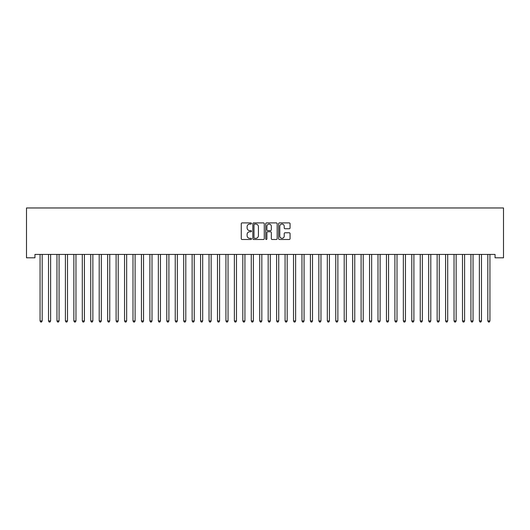 <?xml version="1.0" encoding="UTF-8"?>
<svg xmlns="http://www.w3.org/2000/svg" width="530" height="530" viewBox="0 0 530 530"><rect width="100%" height="100%" fill="white"/><g stroke="black" fill="none" stroke-linecap="round" stroke-linejoin="round"><path stroke-width="0.79" d="M251.485 223.488A0.583 0.583 0 0 0 250.902 222.905L242.091 222.905A0.828 0.828 0 0 0 241.263 223.733L241.263 238.659A0.828 0.828 0 0 0 242.091 239.494L250.902 239.494A0.583 0.583 0 0 0 251.485 238.911A0.583 0.583 0 0 0 250.902 238.328L249.762 238.328A2.657 2.657 0 0 1 247.106 235.678L247.106 234.432A2.657 2.657 0 0 1 249.762 231.776L250.902 231.776A0.583 0.583 0 0 0 251.485 231.199A0.583 0.583 0 0 0 250.902 230.616L249.762 230.616A2.657 2.657 0 0 1 247.106 227.966L247.106 226.721A2.657 2.657 0 0 1 249.762 224.064L250.902 224.064A0.583 0.583 0 0 0 251.485 223.488M289.234 228.755A0.828 0.828 0 0 0 290.062 227.92L290.062 223.733A0.828 0.828 0 0 0 289.234 222.905L279.449 222.905A0.828 0.828 0 0 0 278.621 223.733L278.621 238.659A0.828 0.828 0 0 0 279.449 239.494L289.234 239.494A0.828 0.828 0 0 0 290.062 238.659L290.062 233.604A0.828 0.828 0 0 0 289.234 232.776L285.047 232.776A0.828 0.828 0 0 0 284.219 233.604L284.219 236.108A2.219 2.219 0 0 1 282 238.328A2.219 2.219 0 0 1 279.78 236.108L279.78 226.284A2.219 2.219 0 0 1 282 224.064A2.219 2.219 0 0 1 284.219 226.284L284.219 227.92A0.828 0.828 0 0 0 285.047 228.755L289.234 228.755M495.053 254.433L34.947 254.433L34.947 257.812L26.5 257.812L26.5 207.965L503.5 207.965L503.5 257.812L495.053 257.812L495.053 254.433M264.271 223.733A0.828 0.828 0 0 0 263.443 222.905L253.658 222.905A0.828 0.828 0 0 0 252.83 223.733L252.83 238.659A0.828 0.828 0 0 0 253.658 239.494L263.443 239.494A0.828 0.828 0 0 0 264.271 238.659L264.271 223.733M266.557 222.905L276.342 222.905A0.828 0.828 0 0 1 277.17 223.733L277.17 238.659A0.828 0.828 0 0 1 276.342 239.494L272.155 239.494A0.828 0.828 0 0 1 271.32 238.659L271.32 232.61A0.828 0.828 0 0 0 270.492 231.776L267.716 231.776A0.828 0.828 0 0 0 266.888 232.61L266.888 238.911A0.583 0.583 0 0 1 266.305 239.494A0.583 0.583 0 0 1 265.729 238.911L265.729 223.733A0.828 0.828 0 0 1 266.557 222.905M254.572 224.064A0.583 0.583 0 0 0 253.989 224.647L253.989 237.751A0.583 0.583 0 0 0 254.572 238.328L255.771 238.328A2.657 2.657 0 0 0 258.428 235.678L258.428 226.721A2.657 2.657 0 0 0 255.771 224.064L254.572 224.064M271.32 226.323A2.219 2.219 0 0 0 269.107 224.11A2.219 2.219 0 0 0 266.888 226.323L266.888 229.788A0.828 0.828 0 0 0 267.716 230.616L270.492 230.616A0.828 0.828 0 0 0 271.32 229.788L271.32 226.323M42.281 254.433L42.234 254.552A0.848 0.848 0 0 0 42.175 254.87L42.175 320.935L40.061 320.935L40.061 254.87A0.848 0.848 0 0 0 40.002 254.552L39.949 254.433M42.175 320.935L41.539 322.035L40.691 322.035L40.061 320.935M50.734 254.433L50.681 254.552A0.848 0.848 0 0 0 50.622 254.87L50.622 320.935L48.508 320.935L48.508 254.87A0.848 0.848 0 0 0 48.449 254.552L48.396 254.433M50.622 320.935L49.986 322.035L49.144 322.035L48.508 320.935M59.181 254.433L59.128 254.552A0.848 0.848 0 0 0 59.068 254.87L59.068 320.935L56.955 320.935L56.955 254.87A0.848 0.848 0 0 0 56.895 254.552L56.842 254.433M59.068 320.935L58.432 322.035L57.591 322.035L56.955 320.935M67.628 254.433L67.582 254.552A0.848 0.848 0 0 0 67.515 254.87L67.515 320.935L65.402 320.935L65.402 254.87A0.848 0.848 0 0 0 65.342 254.552L65.296 254.433M67.515 320.935L66.886 322.035L66.038 322.035L65.402 320.935M76.075 254.433L76.028 254.552A0.848 0.848 0 0 0 75.969 254.87L75.969 320.935L73.856 320.935L73.856 254.87A0.848 0.848 0 0 0 73.789 254.552L73.743 254.433M75.969 320.935L75.333 322.035L74.485 322.035L73.856 320.935M84.528 254.433L84.475 254.552A0.848 0.848 0 0 0 84.416 254.87L84.416 320.935L82.302 320.935L82.302 254.87A0.848 0.848 0 0 0 82.243 254.552L82.19 254.433M84.416 320.935L83.78 322.035L82.938 322.035L82.302 320.935M92.975 254.433L92.922 254.552A0.848 0.848 0 0 0 92.863 254.87L92.863 320.935L90.749 320.935L90.749 254.87A0.848 0.848 0 0 0 90.69 254.552L90.637 254.433M92.863 320.935L92.227 322.035L91.385 322.035L90.749 320.935M101.422 254.433L101.369 254.552A0.848 0.848 0 0 0 101.309 254.87L101.309 320.935L99.196 320.935L99.196 254.87A0.848 0.848 0 0 0 99.136 254.552L99.09 254.433M101.309 320.935L100.68 322.035L99.832 322.035L99.196 320.935M109.869 254.433L109.823 254.552A0.848 0.848 0 0 0 109.756 254.87L109.756 320.935L107.65 320.935L107.65 254.87A0.848 0.848 0 0 0 107.583 254.552L107.537 254.433M109.756 320.935L109.127 322.035L108.279 322.035L107.65 320.935M118.316 254.433L118.27 254.552A0.848 0.848 0 0 0 118.21 254.87L118.21 320.935L116.097 320.935L116.097 254.87A0.848 0.848 0 0 0 116.037 254.552L115.984 254.433M118.21 320.935L117.574 322.035L116.732 322.035L116.097 320.935M126.769 254.433L126.716 254.552A0.848 0.848 0 0 0 126.657 254.87L126.657 320.935L124.543 320.935L124.543 254.87A0.848 0.848 0 0 0 124.484 254.552L124.431 254.433M126.657 320.935L126.021 322.035L125.179 322.035L124.543 320.935M135.216 254.433L135.163 254.552A0.848 0.848 0 0 0 135.104 254.87L135.104 320.935L132.99 320.935L132.99 254.87A0.848 0.848 0 0 0 132.931 254.552L132.884 254.433M135.104 320.935L134.474 322.035L133.626 322.035L132.99 320.935M143.663 254.433L143.617 254.552A0.848 0.848 0 0 0 143.55 254.87L143.55 320.935L141.444 320.935L141.444 254.87A0.848 0.848 0 0 0 141.377 254.552L141.331 254.433M143.55 320.935L142.921 322.035L142.073 322.035L141.444 320.935M152.11 254.433L152.064 254.552A0.848 0.848 0 0 0 152.004 254.87L152.004 320.935L149.891 320.935L149.891 254.87A0.848 0.848 0 0 0 149.831 254.552L149.778 254.433M152.004 320.935L151.368 322.035L150.527 322.035L149.891 320.935M160.564 254.433L160.511 254.552A0.848 0.848 0 0 0 160.451 254.87L160.451 320.935L158.338 320.935L158.338 254.87A0.848 0.848 0 0 0 158.278 254.552L158.225 254.433M160.451 320.935L159.815 322.035L158.974 322.035L158.338 320.935M169.01 254.433L168.957 254.552A0.848 0.848 0 0 0 168.898 254.87L168.898 320.935L166.784 320.935L166.784 254.87A0.848 0.848 0 0 0 166.725 254.552L166.678 254.433M168.898 320.935L168.268 322.035L167.42 322.035L166.784 320.935M177.457 254.433L177.411 254.552A0.848 0.848 0 0 0 177.345 254.87L177.345 320.935L175.238 320.935L175.238 254.87A0.848 0.848 0 0 0 175.172 254.552L175.125 254.433M177.345 320.935L176.715 322.035L175.867 322.035L175.238 320.935M185.904 254.433L185.858 254.552A0.848 0.848 0 0 0 185.798 254.87L185.798 320.935L183.685 320.935L183.685 254.87A0.848 0.848 0 0 0 183.625 254.552L183.572 254.433M185.798 320.935L185.162 322.035L184.314 322.035L183.685 320.935M194.358 254.433L194.305 254.552A0.848 0.848 0 0 0 194.245 254.87L194.245 320.935L192.132 320.935L192.132 254.87A0.848 0.848 0 0 0 192.072 254.552L192.019 254.433M194.245 320.935L193.609 322.035L192.768 322.035L192.132 320.935M202.804 254.433L202.751 254.552A0.848 0.848 0 0 0 202.692 254.87L202.692 320.935L200.578 320.935L200.578 254.87A0.848 0.848 0 0 0 200.519 254.552L200.472 254.433M202.692 320.935L202.056 322.035L201.215 322.035L200.578 320.935M211.251 254.433L211.205 254.552A0.848 0.848 0 0 0 211.139 254.87L211.139 320.935L209.032 320.935L209.032 254.87A0.848 0.848 0 0 0 208.966 254.552L208.919 254.433M211.139 320.935L210.509 322.035L209.661 322.035L209.032 320.935M219.698 254.433L219.652 254.552A0.848 0.848 0 0 0 219.592 254.87L219.592 320.935L217.479 320.935L217.479 254.87A0.848 0.848 0 0 0 217.419 254.552L217.366 254.433M219.592 320.935L218.956 322.035L218.108 322.035L217.479 320.935M228.152 254.433L228.099 254.552A0.848 0.848 0 0 0 228.039 254.87L228.039 320.935L225.926 320.935L225.926 254.87A0.848 0.848 0 0 0 225.866 254.552L225.813 254.433M228.039 320.935L227.403 322.035L226.562 322.035L225.926 320.935M236.599 254.433L236.546 254.552A0.848 0.848 0 0 0 236.486 254.87L236.486 320.935L234.373 320.935L234.373 254.87A0.848 0.848 0 0 0 234.313 254.552L234.267 254.433M236.486 320.935L235.85 322.035L235.009 322.035L234.373 320.935M245.045 254.433L244.999 254.552A0.848 0.848 0 0 0 244.933 254.87L244.933 320.935L242.819 320.935L242.819 254.87A0.848 0.848 0 0 0 242.76 254.552L242.714 254.433M244.933 320.935L244.303 322.035L243.456 322.035L242.819 320.935M253.492 254.433L253.446 254.552A0.848 0.848 0 0 0 253.386 254.87L253.386 320.935L251.273 320.935L251.273 254.87A0.848 0.848 0 0 0 251.213 254.552L251.16 254.433M253.386 320.935L252.75 322.035L251.902 322.035L251.273 320.935M261.946 254.433L261.893 254.552A0.848 0.848 0 0 0 261.833 254.87L261.833 320.935L259.72 320.935L259.72 254.87A0.848 0.848 0 0 0 259.66 254.552L259.607 254.433M261.833 320.935L261.197 322.035L260.356 322.035L259.72 320.935M270.393 254.433L270.34 254.552A0.848 0.848 0 0 0 270.28 254.87L270.28 320.935L268.167 320.935L268.167 254.87A0.848 0.848 0 0 0 268.107 254.552L268.054 254.433M270.28 320.935L269.644 322.035L268.803 322.035L268.167 320.935M278.84 254.433L278.787 254.552A0.848 0.848 0 0 0 278.727 254.87L278.727 320.935L276.614 320.935L276.614 254.87A0.848 0.848 0 0 0 276.554 254.552L276.508 254.433M278.727 320.935L278.098 322.035L277.25 322.035L276.614 320.935M287.286 254.433L287.24 254.552A0.848 0.848 0 0 0 287.18 254.87L287.18 320.935L285.067 320.935L285.067 254.87A0.848 0.848 0 0 0 285.001 254.552L284.954 254.433M287.18 320.935L286.544 322.035L285.697 322.035L285.067 320.935M295.733 254.433L295.687 254.552A0.848 0.848 0 0 0 295.627 254.87L295.627 320.935L293.514 320.935L293.514 254.87A0.848 0.848 0 0 0 293.454 254.552L293.401 254.433M295.627 320.935L294.991 322.035L294.15 322.035L293.514 320.935M304.187 254.433L304.134 254.552A0.848 0.848 0 0 0 304.074 254.87L304.074 320.935L301.961 320.935L301.961 254.87A0.848 0.848 0 0 0 301.901 254.552L301.848 254.433M304.074 320.935L303.438 322.035L302.597 322.035L301.961 320.935M312.634 254.433L312.581 254.552A0.848 0.848 0 0 0 312.521 254.87L312.521 320.935L310.408 320.935L310.408 254.87A0.848 0.848 0 0 0 310.348 254.552L310.302 254.433M312.521 320.935L311.892 322.035L311.044 322.035L310.408 320.935M321.081 254.433L321.034 254.552A0.848 0.848 0 0 0 320.968 254.87L320.968 320.935L318.861 320.935L318.861 254.87A0.848 0.848 0 0 0 318.795 254.552L318.749 254.433M320.968 320.935L320.339 322.035L319.491 322.035L318.861 320.935M329.527 254.433L329.481 254.552A0.848 0.848 0 0 0 329.421 254.87L329.421 320.935L327.308 320.935L327.308 254.87A0.848 0.848 0 0 0 327.248 254.552L327.195 254.433M329.421 320.935L328.785 322.035L327.944 322.035L327.308 320.935M337.981 254.433L337.928 254.552A0.848 0.848 0 0 0 337.868 254.87L337.868 320.935L335.755 320.935L335.755 254.87A0.848 0.848 0 0 0 335.695 254.552L335.642 254.433M337.868 320.935L337.232 322.035L336.391 322.035L335.755 320.935M346.428 254.433L346.375 254.552A0.848 0.848 0 0 0 346.315 254.87L346.315 320.935L344.202 320.935L344.202 254.87A0.848 0.848 0 0 0 344.142 254.552L344.096 254.433M346.315 320.935L345.686 322.035L344.838 322.035L344.202 320.935M354.875 254.433L354.828 254.552A0.848 0.848 0 0 0 354.762 254.87L354.762 320.935L352.655 320.935L352.655 254.87A0.848 0.848 0 0 0 352.589 254.552L352.543 254.433M354.762 320.935L354.133 322.035L353.285 322.035L352.655 320.935M363.322 254.433L363.275 254.552A0.848 0.848 0 0 0 363.216 254.87L363.216 320.935L361.102 320.935L361.102 254.87A0.848 0.848 0 0 0 361.043 254.552L360.99 254.433M363.216 320.935L362.58 322.035L361.732 322.035L361.102 320.935M371.775 254.433L371.722 254.552A0.848 0.848 0 0 0 371.662 254.87L371.662 320.935L369.549 320.935L369.549 254.87A0.848 0.848 0 0 0 369.49 254.552L369.436 254.433M371.662 320.935L371.026 322.035L370.185 322.035L369.549 320.935M380.222 254.433L380.169 254.552A0.848 0.848 0 0 0 380.109 254.87L380.109 320.935L377.996 320.935L377.996 254.87A0.848 0.848 0 0 0 377.936 254.552L377.89 254.433M380.109 320.935L379.473 322.035L378.632 322.035L377.996 320.935M388.669 254.433L388.623 254.552A0.848 0.848 0 0 0 388.556 254.87L388.556 320.935L386.45 320.935L386.45 254.87A0.848 0.848 0 0 0 386.383 254.552L386.337 254.433M388.556 320.935L387.927 322.035L387.079 322.035L386.45 320.935M397.116 254.433L397.069 254.552A0.848 0.848 0 0 0 397.01 254.87L397.01 320.935L394.896 320.935L394.896 254.87A0.848 0.848 0 0 0 394.837 254.552L394.784 254.433M397.01 320.935L396.374 322.035L395.526 322.035L394.896 320.935M405.569 254.433L405.516 254.552A0.848 0.848 0 0 0 405.457 254.87L405.457 320.935L403.343 320.935L403.343 254.87A0.848 0.848 0 0 0 403.284 254.552L403.231 254.433M405.457 320.935L404.821 322.035L403.979 322.035L403.343 320.935M414.016 254.433L413.963 254.552A0.848 0.848 0 0 0 413.904 254.87L413.904 320.935L411.79 320.935L411.79 254.87A0.848 0.848 0 0 0 411.731 254.552L411.684 254.433M413.904 320.935L413.267 322.035L412.426 322.035L411.79 320.935M422.463 254.433L422.417 254.552A0.848 0.848 0 0 0 422.35 254.87L422.35 320.935L420.244 320.935L420.244 254.87A0.848 0.848 0 0 0 420.177 254.552L420.131 254.433M422.35 320.935L421.721 322.035L420.873 322.035L420.244 320.935M430.91 254.433L430.863 254.552A0.848 0.848 0 0 0 430.804 254.87L430.804 320.935L428.69 320.935L428.69 254.87A0.848 0.848 0 0 0 428.631 254.552L428.578 254.433M430.804 320.935L430.168 322.035L429.32 322.035L428.69 320.935M439.363 254.433L439.31 254.552A0.848 0.848 0 0 0 439.251 254.87L439.251 320.935L437.137 320.935L437.137 254.87A0.848 0.848 0 0 0 437.078 254.552L437.025 254.433M439.251 320.935L438.615 322.035L437.773 322.035L437.137 320.935M447.81 254.433L447.757 254.552A0.848 0.848 0 0 0 447.698 254.87L447.698 320.935L445.584 320.935L445.584 254.87A0.848 0.848 0 0 0 445.525 254.552L445.472 254.433M447.698 320.935L447.062 322.035L446.22 322.035L445.584 320.935M456.257 254.433L456.211 254.552A0.848 0.848 0 0 0 456.144 254.87L456.144 320.935L454.031 320.935L454.031 254.87A0.848 0.848 0 0 0 453.971 254.552L453.925 254.433M456.144 320.935L455.515 322.035L454.667 322.035L454.031 320.935M464.704 254.433L464.658 254.552A0.848 0.848 0 0 0 464.598 254.87L464.598 320.935L462.485 320.935L462.485 254.87A0.848 0.848 0 0 0 462.418 254.552L462.372 254.433M464.598 320.935L463.962 322.035L463.114 322.035L462.485 320.935M473.158 254.433L473.104 254.552A0.848 0.848 0 0 0 473.045 254.87L473.045 320.935L470.932 320.935L470.932 254.87A0.848 0.848 0 0 0 470.872 254.552L470.819 254.433M473.045 320.935L472.409 322.035L471.567 322.035L470.932 320.935M481.604 254.433L481.551 254.552A0.848 0.848 0 0 0 481.492 254.87L481.492 320.935L479.378 320.935L479.378 254.87A0.848 0.848 0 0 0 479.319 254.552L479.266 254.433M481.492 320.935L480.856 322.035L480.014 322.035L479.378 320.935M490.051 254.433L489.998 254.552A0.848 0.848 0 0 0 489.939 254.87L489.939 320.935L487.825 320.935L487.825 254.87A0.848 0.848 0 0 0 487.766 254.552L487.719 254.433M489.939 320.935L489.309 322.035L488.461 322.035L487.825 320.935"/></g></svg>
